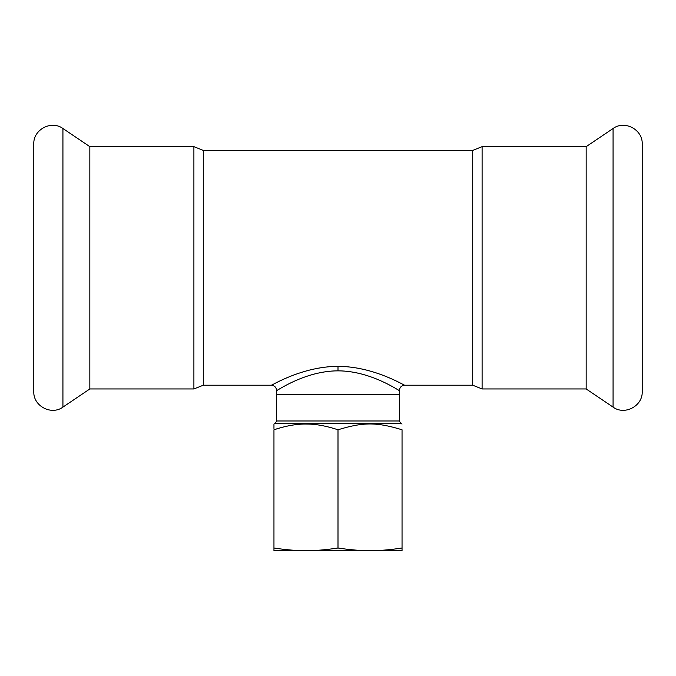 <?xml version="1.0" encoding="UTF-8"?>
<svg xmlns="http://www.w3.org/2000/svg" width="676" height="676" viewBox="0 0 676 676"><rect width="100%" height="100%" fill="white"/><g stroke="black" fill="none" stroke-linecap="round" stroke-linejoin="round"><path stroke-width="1.01" d="M338 370.845C304.994 370.837 276.526 391.227 276.628 390.559C276.307 387.314 274.532 385.531 271.287 385.219L271.287 385.219C271.186 385.861 302.121 366.358 338 366.367L338 370.845C371.006 370.837 399.474 391.227 399.372 390.559L399.372 394.294L276.628 394.294L276.628 420.979L275.293 423.286L273.957 424.055L273.957 428.432M642.2 143.996L642.2 391.624C642.893 405.997 624.607 415.723 613.073 407.104L613.073 128.508C624.607 119.889 642.893 129.615 642.2 143.996M586.16 388.954L482.098 388.954L482.098 146.658L586.16 146.658L586.16 388.954L613.073 407.104M482.098 146.658L472.727 150.393L472.727 385.219L404.713 385.219C401.468 385.531 399.693 387.314 399.372 390.559L399.372 390.559C399.693 387.314 401.468 385.531 404.713 385.219L404.713 385.219C404.814 385.861 373.87 366.358 338 366.367M276.628 420.979L399.372 420.979L399.372 394.294L276.628 394.294L276.628 390.559C276.307 387.314 274.532 385.531 271.287 385.219L203.273 385.219L203.273 150.393L472.727 150.393M203.273 150.393L193.902 146.658L193.902 388.954L89.84 388.954L89.84 146.658L62.927 128.508C51.393 119.889 33.107 129.615 33.8 143.996L33.8 391.624C33.107 405.997 51.393 415.723 62.927 407.104L62.927 128.508M33.8 385.489L33.8 150.131M273.957 548.008L273.957 550.661L402.043 550.661L402.043 548.008C390.196 549.825 379.523 550.712 370.025 550.661C360.528 550.712 349.847 549.825 338 548.008C326.153 549.825 315.472 550.712 305.975 550.661C296.477 550.712 285.804 549.825 273.957 548.008L273.957 429.775C273.957 422.027 273.957 422.027 273.957 429.775C286.294 425.694 297.398 423.784 307.284 424.063C316.402 424.114 326.635 426.015 338 429.775L338 548.008M276.433 428.973L281.562 427.477M402.043 548.008L402.043 429.775C402.043 422.027 402.043 422.027 402.043 429.775C402.043 422.027 402.043 422.027 402.043 429.775C376.701 422.027 363.342 422.027 338 429.775M399.372 420.979L400.707 423.286L275.293 423.286M586.16 146.658L613.073 128.508M482.098 388.954L472.727 385.219M193.902 388.954L203.273 385.219M193.902 146.658L89.84 146.658M89.84 388.954L62.927 407.104M400.707 423.286L402.043 424.055"/></g></svg>
